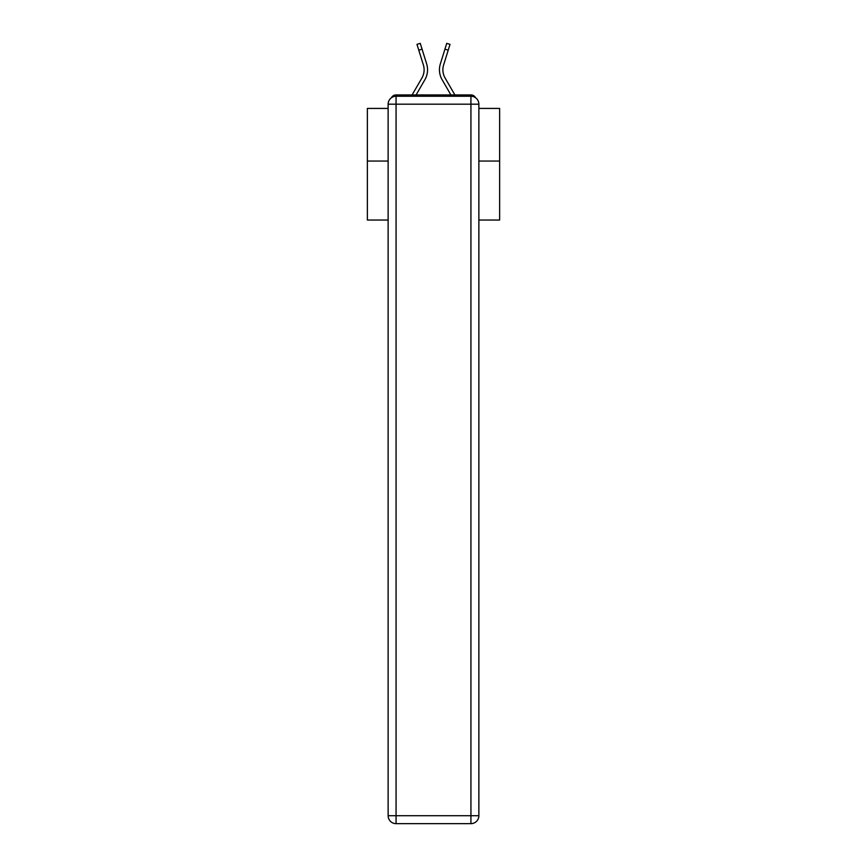<?xml version="1.0" encoding="UTF-8"?>
<svg xmlns="http://www.w3.org/2000/svg" width="867" height="867" viewBox="0 0 867 867"><rect width="100%" height="100%" fill="white"/><g stroke="black" fill="none" stroke-linecap="round" stroke-linejoin="round"><path stroke-width="1.3" d="M478.866 220.045L499.63 220.045L499.63 108.418L478.866 108.418M388.134 161.056L367.37 161.056L367.37 108.418L388.134 108.418M367.37 161.056L367.37 220.045L388.134 220.045M475.625 97.798A5.289 5.289 0 0 0 470.933 94.926L396.067 94.926A5.289 5.289 0 0 0 391.375 97.798M499.63 161.056L478.866 161.056M396.067 94.926L412.107 94.926L421.904 78.019A16.397 16.397 0 0 0 423.367 64.927L416.973 44.369L420.257 43.35L426.651 63.898A19.843 19.843 0 0 1 424.873 79.742L416.084 94.926M448.228 50.178L444.944 49.159L446.743 43.35L450.027 44.369L443.633 64.927A16.397 16.397 0 0 0 445.096 78.019A16.397 16.397 0 0 1 443.633 64.927A16.397 16.397 0 0 0 445.096 78.019A16.397 16.397 0 0 1 443.633 64.927A16.397 16.397 0 0 0 445.096 78.019A16.397 16.397 0 0 1 443.633 64.927A16.397 16.397 0 0 0 445.096 78.019A16.397 16.397 0 0 1 443.633 64.927A16.397 16.397 0 0 0 445.096 78.019A16.397 16.397 0 0 1 443.633 64.927A16.397 16.397 0 0 0 445.096 78.019A16.397 16.397 0 0 1 443.633 64.927A16.397 16.397 0 0 0 445.096 78.019A16.397 16.397 0 0 1 443.633 64.927A16.397 16.397 0 0 0 445.096 78.019A16.397 16.397 0 0 1 443.633 64.927A16.397 16.397 0 0 0 445.096 78.019A16.397 16.397 0 0 1 443.633 64.927A16.397 16.397 0 0 0 445.096 78.019A16.397 16.397 0 0 1 443.633 64.927A16.397 16.397 0 0 0 445.096 78.019A16.397 16.397 0 0 1 443.633 64.927A16.397 16.397 0 0 0 445.096 78.019A16.397 16.397 0 0 1 443.633 64.927A16.397 16.397 0 0 0 445.096 78.019A16.397 16.397 0 0 1 443.633 64.927A16.397 16.397 0 0 0 445.096 78.019A16.397 16.397 0 0 1 443.633 64.927A16.397 16.397 0 0 0 445.096 78.019A16.397 16.397 0 0 1 443.633 64.927A16.397 16.397 0 0 0 445.096 78.019A16.397 16.397 0 0 1 443.633 64.927A16.397 16.397 0 0 0 445.096 78.019L454.893 94.926L470.933 94.926M444.944 49.159L440.349 63.898A19.843 19.843 0 0 0 442.127 79.742L450.916 94.926M421.904 78.019A16.397 16.397 0 0 0 423.367 64.927A16.397 16.397 0 0 1 421.904 78.019A16.397 16.397 0 0 0 423.367 64.927A16.397 16.397 0 0 1 421.904 78.019A16.397 16.397 0 0 0 423.367 64.927A16.397 16.397 0 0 1 421.904 78.019A16.397 16.397 0 0 0 423.367 64.927A16.397 16.397 0 0 1 421.904 78.019A16.397 16.397 0 0 0 423.367 64.927A16.397 16.397 0 0 1 421.904 78.019A16.397 16.397 0 0 0 423.367 64.927A16.397 16.397 0 0 1 421.904 78.019A16.397 16.397 0 0 0 423.367 64.927A16.397 16.397 0 0 1 421.904 78.019A16.397 16.397 0 0 0 423.367 64.927A16.397 16.397 0 0 1 421.904 78.019A16.397 16.397 0 0 0 423.367 64.927A16.397 16.397 0 0 1 421.904 78.019A16.397 16.397 0 0 0 423.367 64.927A16.397 16.397 0 0 1 421.904 78.019A16.397 16.397 0 0 0 423.367 64.927A16.397 16.397 0 0 1 421.904 78.019A16.397 16.397 0 0 0 423.367 64.927A16.397 16.397 0 0 1 421.904 78.019A16.397 16.397 0 0 0 423.367 64.927A16.397 16.397 0 0 1 421.904 78.019A16.397 16.397 0 0 0 423.367 64.927A16.397 16.397 0 0 1 421.904 78.019A16.397 16.397 0 0 0 423.367 64.927A16.397 16.397 0 0 1 421.904 78.019A16.397 16.397 0 0 0 423.367 64.927A16.397 16.397 0 0 1 421.904 78.019M422.056 49.159L426.651 63.898L422.056 49.159L426.651 63.898L422.056 49.159L426.651 63.898L422.056 49.159L426.651 63.898L422.056 49.159L426.651 63.898L422.056 49.159L426.651 63.898L422.056 49.159L426.651 63.898L422.056 49.159L426.651 63.898L422.056 49.159L426.651 63.898L422.056 49.159L426.651 63.898L422.056 49.159L426.651 63.898L422.056 49.159L426.651 63.898L422.056 49.159L426.651 63.898L422.056 49.159L426.651 63.898L422.056 49.159L426.651 63.898L422.056 49.159L426.651 63.898L422.056 49.159L418.772 50.178M396.067 96.248L470.933 96.248A7.933 7.933 0 0 1 478.866 104.192L478.866 815.717A7.933 7.933 0 0 1 470.933 823.65L396.067 823.65L396.067 815.717L470.933 815.717L470.933 104.192L396.067 104.192L396.067 815.717L388.134 815.717L388.134 104.192L396.067 104.192L396.067 96.248A7.933 7.933 0 0 0 388.134 104.192A7.933 7.933 0 0 1 396.067 96.248M388.134 815.717A7.933 7.933 0 0 0 396.067 823.65A7.933 7.933 0 0 1 388.134 815.717M470.933 823.65A7.933 7.933 0 0 0 478.866 815.717L470.933 815.717L470.933 823.65M478.866 104.192A7.933 7.933 0 0 0 470.933 96.248L470.933 104.192L478.866 104.192"/></g></svg>
